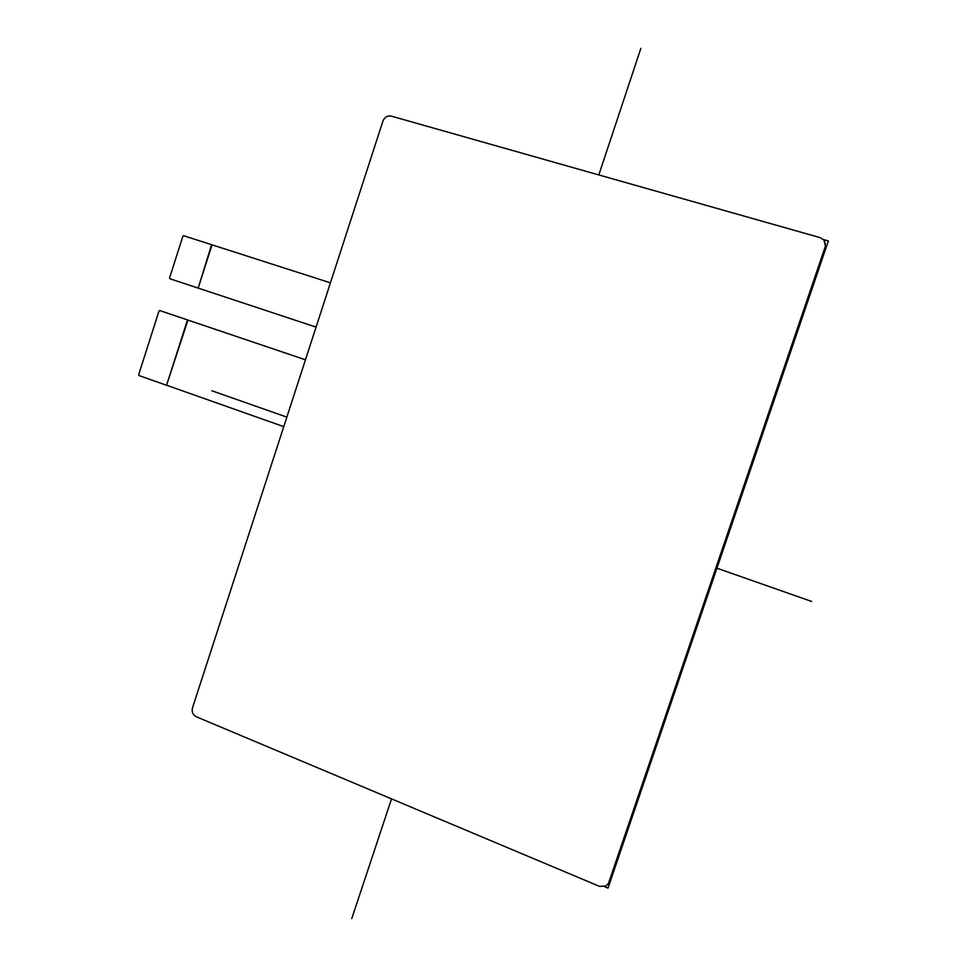 <?xml version="1.0" encoding="UTF-8"?>
<svg xmlns="http://www.w3.org/2000/svg" width="967" height="967" viewBox="0 0 967 967"><rect width="100%" height="100%" fill="white"/><g stroke="black" fill="none" stroke-linecap="round" stroke-linejoin="round"><path stroke-width="1.45" d="M606.793 885.373L610.37 881.215L605.983 885.977L599.625 886.413L196.204 716.716C192.82 714.855 191.575 711.893 192.493 707.856L382.944 121.056C384.624 117.116 387.404 115.472 391.272 116.125L820.294 237.689L824.029 240.179L825.903 248.168L824.609 241.061M608.835 882.339L825.117 246.996M610.37 881.215L825.903 248.168M159.76 310.552L305.451 359.797L187.949 320.065L166.554 385.289L139.03 375.559L138.668 374.725L159.011 311.011L160.184 310.685M197.727 287.961L169.926 278.762L169.563 277.94L182.896 236.178L183.67 235.718L212.039 244.844L198.187 288.106L211.592 244.675M330.436 282.835L212.039 244.844L330.436 282.835M187.949 320.065L159.773 310.564M166.554 385.289L187.489 319.932M167.025 385.386L283.766 426.64L167.025 385.386M198.187 288.106L316.064 327.1L198.187 288.106M811.664 601.462L716.946 568.197M286.848 417.115L211.858 390.777M640.867 48.35L598.815 174.93M391.538 798.875L351.746 918.65M823.485 239.562L828.368 240.94L608.013 888.129L604.508 886.654M387.138 116.415L388.057 116.1M159.676 310.54L305.451 359.809"/></g></svg>
